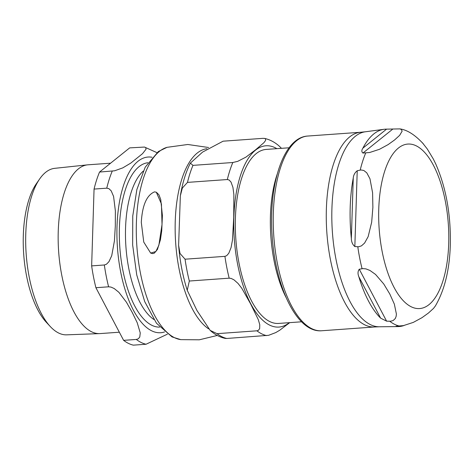 <?xml version="1.0" encoding="UTF-8"?>
<svg xmlns="http://www.w3.org/2000/svg" width="474" height="474" viewBox="0 0 474 474"><rect width="100%" height="100%" fill="white"/><g stroke="black" fill="none" stroke-linecap="round" stroke-linejoin="round"><path stroke-width="0.71" d="M154.53 191.863C146.697 195.14 142.289 205.307 141.299 222.365L143.752 242.078L150.673 253.086L155.893 251.493L158.873 245.206L162.031 224.492L161.433 203.962L156.331 192.231L154.53 191.863M156.426 192.278L158.95 194.826L160.727 199.471L162.404 215.534L161.723 230.82L160.419 239.814L157.433 249.437L154.382 253.116L152.782 253.608L150.768 253.134M286.012 297.358A87.228 36.664 -94.1 0 1 277.195 174.189M289.128 147.781L266.175 149.423A87.228 36.664 85.9 0 0 235.839 239.05A87.228 36.664 85.9 0 0 278.635 323.434L301.583 321.793M192.965 165.367L232.817 162.511L237.705 161.356L245.935 157.125L255.492 149.885L263.876 142.727L265.558 140.523L265.612 138.959L264.575 138.414L262.94 138.343L223.082 141.193L202.57 152.095L190.376 163.121L192.965 165.367A99.291 41.73 85.9 0 0 187.479 182.389L182.354 188.059L180.357 195.738L178.609 245.283L180.031 253.501L185.061 259.201A99.291 41.73 85.9 0 0 189.327 281.029L187.242 290.301L196.953 310.517L210.166 330.378L217.039 333.666A99.291 41.73 85.9 0 0 226.785 338.466L225.15 338.395C219.687 337.168 214.692 334.496 210.166 330.384M279.559 146.425L281.485 148.332M185.061 259.201L224.919 256.351L226.702 255.658L228.788 253.258L231.045 247.653L232.432 240.318L233.735 217.4L233.872 194.565L232.935 187.396L231.028 182.093L229.078 179.978L227.33 179.539L187.479 182.389M217.039 333.666L256.89 330.811L258.449 330.295L259.651 328.606L259.77 324.72L258.312 319.666L250.645 303.947L241.811 288.311L238.031 283.428L233.984 279.838L231.152 278.434L229.185 278.173L189.327 281.029M289.733 322.64L279.755 330.218L275.75 332.588L268.628 335.308L226.785 338.466M435.914 164.312L433.295 158.956L427.246 148.925L422.245 142.585M362.883 148.155A98.924 41.582 -94.1 0 1 384.035 129.295A98.924 41.582 -94.1 0 1 386.571 129.141L399.789 128.892L401.211 129.39L402.159 131.097L399.653 135.345L394.635 139.925L388.117 144.606L379.473 149.298L369.607 152.521L362.924 153.055C361.52 151.917 361.508 150.282 362.883 148.155L386.571 129.141M351.353 238.446A98.924 41.582 -94.1 0 1 353.254 178.04C353.521 175.072 354.842 172.643 357.224 170.753L361.046 169.97L363.819 170.48L366.799 172.856L369.969 178.793L372.594 192.782L372.878 207.44L371.669 222.205L368.156 236.633L364.595 243.055L361.449 245.87L358.634 246.776L354.842 246.539C352.579 244.637 351.418 241.936 351.353 238.446L353.254 178.04M380.628 318.149A98.924 41.582 -94.1 0 1 358.842 276.757C357.627 273.711 357.775 271.205 359.274 269.226L362.894 268.604L365.946 268.888L369.945 270.453L375.544 274.44L383.739 283.962L389.788 293.987L394.35 304.124L396.406 314.078L396.128 316.407L395.269 318.558L393.142 320.554L390.606 321.242L386.612 321.165L380.628 318.149L358.842 276.757M404.115 325.472A98.924 41.582 -94.1 0 1 398.154 326.574A98.924 41.582 -94.1 0 1 397.745 326.574C395.944 326.521 395.612 326.385 396.75 326.153L403.427 325.614L413.298 322.397L421.943 317.704L428.455 313.018L433.479 308.444L435.363 305.985M395.962 326.266L396.75 326.153M110.59 163.192L88.087 164.804A84.603 35.562 85.9 0 0 87.577 164.845A84.603 35.562 85.9 0 0 58.201 242.178A84.603 35.562 85.9 0 0 91.535 331.753A84.603 35.562 85.9 0 0 99.653 333.607A84.603 35.562 85.9 0 0 100.168 333.583L119.335 332.209M123.619 340.35L95.914 287.712L108.605 286.806L110.957 287.078L114.21 288.536L118.867 292.298L126.404 302.181L132.222 312.425L137.217 322.723L140.257 332.932L139.759 337.067L138.218 338.863L136.311 339.443L123.619 340.35A99.291 41.73 85.9 0 0 133.372 345.149L146.063 344.243L167.417 334.158M91.648 265.89L94.059 189.079L106.757 188.172L108.866 188.634L111.189 190.838L113.582 196.42L115.372 210.918L115.312 225.879L114.43 240.893L111.722 255.711L108.961 261.66L106.49 264.208L104.339 264.984L91.648 265.89A99.291 41.73 85.9 0 0 95.914 287.712M156.9 152.628L144.505 147.059L145.714 147.592L146.033 149.221L142.532 153.671L130.777 163.103L122.778 167.879L114.613 170.794L99.546 172.05A99.291 41.73 85.9 0 0 94.059 189.079M99.546 172.05L129.669 147.882L144.499 147.059M50.244 326.497L46.298 322.255A78.376 32.943 -94.1 0 1 23.7 254.23A78.376 32.943 -94.1 0 1 36.38 183.687L39.68 178.923A83.471 35.082 85.9 0 0 26.177 254.058A83.471 35.082 85.9 0 0 50.244 326.497A83.471 35.082 85.9 0 0 66.627 334.84L99.653 333.607M87.577 164.845L54.706 168.335A83.471 35.082 85.9 0 0 39.68 178.923M208.601 147.515L187.828 144.487L167.026 147.331A96.761 40.669 85.9 0 0 136.447 238.689A96.761 40.669 85.9 0 0 174.462 337.654A96.761 40.669 85.9 0 0 180.79 339.633L199.293 339.811L217.276 335.456M206.931 148.718A92.187 38.744 85.9 0 0 175.149 229.831A92.187 38.744 85.9 0 0 208.59 328.843M276.863 148.658A90.872 38.193 85.9 0 0 233.931 215.54A90.872 38.193 85.9 0 0 269.617 325.105A90.872 38.193 85.9 0 0 289.318 322.67M232.817 162.511A99.291 41.73 85.9 0 0 227.33 179.539M224.919 256.351A99.291 41.73 85.9 0 0 229.185 278.173M256.89 330.811A99.291 41.73 85.9 0 0 266.643 335.61M392.644 129.206L362.924 153.055M357.224 170.753L354.842 246.539M359.274 269.226L386.612 321.165M397.745 326.574L398.326 326.112M398.154 326.574L379.313 326.776A97.774 41.096 -94.1 0 1 370.39 324.613A97.774 41.096 -94.1 0 1 331.883 221.648A97.774 41.096 -94.1 0 1 365.353 131.784L384.035 129.295M399.535 326.082A99.262 41.718 -94.1 0 1 394.617 324.329A99.262 41.718 -94.1 0 1 389.741 321.259M362.077 268.705A99.262 41.718 -94.1 0 1 357.793 246.776M360.204 170.089A99.262 41.718 -94.1 0 1 365.715 152.983M448.712 243.529A82.458 34.661 -94.1 0 1 411.207 306.779A82.458 34.661 -94.1 0 1 378.756 209.099A82.458 34.661 -94.1 0 1 416.261 145.85A82.458 34.661 -94.1 0 1 448.712 243.529M364.779 324.85A97.608 41.025 85.9 0 0 374.738 326.959L321.704 330.757A97.608 41.025 -94.1 0 1 311.738 328.648A97.608 41.025 -94.1 0 1 273.273 224.611A97.608 41.025 -94.1 0 1 307.762 136.044L360.803 132.246A97.608 41.025 85.9 0 0 326.308 220.819A97.608 41.025 85.9 0 0 364.779 324.85M147.876 162.742A82.405 34.638 85.9 0 0 119.821 247.351A82.405 34.638 85.9 0 0 159.643 327.107M153.849 319.476A78.246 32.884 -94.1 0 1 125.551 228.231A78.246 32.884 -94.1 0 1 143.231 171.12M152.053 157.255A88.069 37.013 85.9 0 0 116.912 232.284A88.069 37.013 85.9 0 0 151.662 330.816A88.069 37.013 85.9 0 0 164.555 331.942M136.311 339.443A99.291 41.73 85.9 0 0 141.169 342.495A99.291 41.73 85.9 0 0 146.063 344.243M112.237 171.144A99.291 41.73 85.9 0 0 106.757 188.172M104.339 264.984A99.291 41.73 85.9 0 0 108.605 286.806M180.79 339.633L172.056 336.925L156.479 323.227L144.73 301.66L136.737 274.908L132.649 244.945L132.761 215.978L136.856 189.582L145.198 167.209L158.34 151.55L167.026 147.331M190.376 163.121C185.802 172.181 182.46 183.053 180.357 195.738M187.242 290.295C182.816 276.413 179.936 261.405 178.609 245.283M279.559 146.419C275.033 142.307 270.038 139.634 264.569 138.408M435.428 163.252C446.034 187.2 450.987 214.497 450.3 245.147C449.559 270.02 444.529 290.384 435.203 306.245M423.424 143.936C415.034 134.841 407.154 129.823 399.795 128.887M365.353 131.784L360.803 132.246M379.313 326.776L374.738 326.959M321.704 330.757C297.151 333.056 275.447 287.416 272.147 235.815C268.391 184.688 283.345 137.282 307.762 136.044"/></g></svg>
